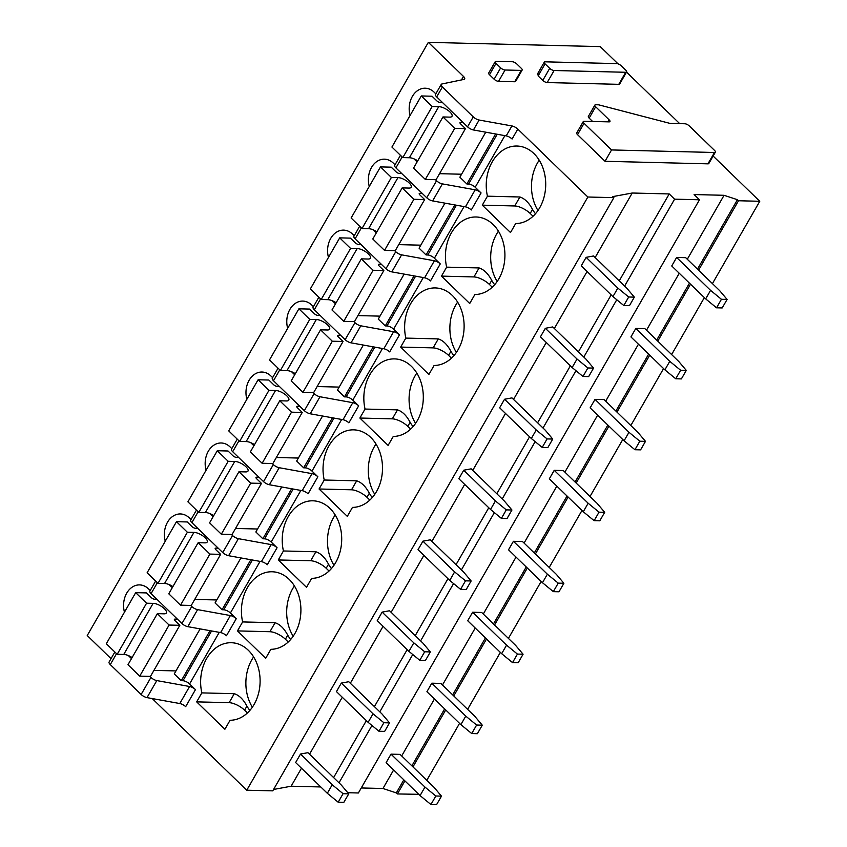 <?xml version="1.0" encoding="UTF-8"?>
<svg xmlns="http://www.w3.org/2000/svg" width="847" height="847" viewBox="0 0 847 847"><rect width="100%" height="100%" fill="white"/><g stroke="black" fill="none" stroke-linecap="round" stroke-linejoin="round"><path stroke-width="1.27" d="M626.611 71.942L619.676 84.012L618.776 84.34L547.183 82.561L554.118 70.502L625.711 72.281A3.526 1.302 29.9 0 0 626.611 71.942A3.526 1.302 29.9 0 0 625.817 70.248L621.179 65.748A3.526 1.302 29.9 0 0 616.764 63.61L545.172 61.831A3.526 1.302 29.9 0 0 544.272 62.159A3.526 1.302 29.9 0 0 545.066 63.864L549.703 68.353A3.526 1.302 29.9 0 0 554.118 70.502M538.237 73.89L538.131 75.923L542.768 80.423A3.526 1.302 29.9 0 0 547.183 82.561M618.045 63.864L600.248 46.617L428.338 42.35L463.478 76.421A5.294 1.959 -150.1 0 1 464.664 78.972A5.294 1.959 -150.1 0 1 463.934 79.417L441.954 83.98A5.294 1.959 -150.1 0 0 441.223 84.435A5.294 1.959 -150.1 0 0 442.409 86.987L473.261 116.897A5.294 1.959 -150.1 0 0 479.127 120.03L511.927 125.949A5.294 1.959 -150.1 0 1 517.792 129.083L587.86 197.012L613.874 197.658L612.794 196.61L632.233 193.021L669.215 193.942L674.604 199.161L699.484 199.776L694.095 194.556L724.069 195.297L737.43 199.701L738.51 200.75L759.77 201.279L713.121 156.049M679.686 123.63L626.526 72.09M577.527 134.641A3.526 1.302 -150.1 0 1 576.733 132.937L583.265 121.587A3.526 1.302 29.9 0 0 584.059 123.291L611.545 149.94L605.012 161.29L577.527 134.641L584.059 123.291M592.593 121.46L589.152 118.125A3.526 1.302 -150.1 0 1 588.358 116.431L594.88 105.07A3.526 1.302 29.9 0 0 595.674 106.775L609.152 119.84A3.526 1.302 29.9 0 1 609.946 121.534A3.526 1.302 29.9 0 1 609.046 121.873L584.165 121.259A3.526 1.302 29.9 0 0 583.265 121.587M707.933 163.842L714.466 152.492A3.526 1.302 29.9 0 0 715.366 152.153L708.833 163.503A3.526 1.302 -150.1 0 1 707.933 163.842L605.012 161.29M522.154 70.079L515.622 81.428A3.526 1.302 -150.1 0 1 514.722 81.757L498.544 81.365A3.526 1.302 -150.1 0 1 494.129 79.216L489.492 74.716A3.526 1.302 -150.1 0 1 488.698 73.022L495.23 61.662A3.526 1.302 29.9 0 0 496.024 63.366L500.662 67.866A3.526 1.302 29.9 0 0 505.077 70.005L521.254 70.407A3.526 1.302 29.9 0 0 522.154 70.079A3.526 1.302 29.9 0 0 521.36 68.374L516.723 63.885A3.526 1.302 29.9 0 0 512.308 61.736L496.13 61.333A3.526 1.302 29.9 0 0 495.23 61.662M152.227 698.563L246.752 790.209L587.86 197.012M246.752 790.209L272.766 790.854L613.874 197.658M273.57 789.468L291.124 786.217L301.479 768.218M309.526 754.222L342.273 697.261M350.33 683.264L383.077 626.304M391.134 612.307L423.881 555.357M431.938 541.349L464.685 484.399M472.732 470.392L505.49 413.442M513.536 399.435L546.283 342.484M554.34 328.477L587.087 271.527M595.145 257.52L632.233 193.021M291.124 786.217L320.801 786.958M333.612 777.567L366.359 720.617M374.416 706.61L407.163 649.66M415.221 635.652L447.968 578.702M456.014 564.695L488.772 507.745M496.818 493.737L529.566 436.787M537.623 422.791L570.37 365.83M578.427 351.833L611.174 294.872M619.221 280.876L669.215 193.942M339.001 782.797L371.96 725.477M379.805 711.84L412.764 654.519M420.61 640.883L453.569 583.562M461.403 569.925L494.362 512.604M502.207 498.968L535.166 441.647M543.012 428.01L575.971 370.69M583.816 357.053L616.775 299.732M624.61 286.095L674.604 199.161M347.789 792.718L358.376 792.983L699.484 199.776M361.267 787.964L382.96 788.493L393.633 769.955M401.679 755.948L434.426 698.997M442.483 684.99L475.231 628.04M483.288 614.033L516.035 557.082M524.081 543.075L556.839 486.125M564.885 472.118L597.643 415.168M605.69 401.16L638.437 344.21M646.494 330.203L679.241 273.253M687.298 259.246L724.069 195.297M382.96 788.493L396.322 792.898L403.828 779.843M411.886 765.836L444.633 708.886M452.69 694.879L485.437 637.929M493.483 623.921L526.241 566.971M534.288 552.975L567.035 496.014M575.092 482.017L607.839 425.056M615.896 411.06L648.643 354.099M656.7 340.102L689.447 283.142M697.494 269.145L737.43 199.701M396.322 792.898L397.402 793.946L404.908 780.892M412.965 766.884L445.713 709.934M453.759 695.927L486.517 638.977M494.563 624.97L527.31 568.019M535.368 554.012L568.115 497.062M576.172 483.055L608.919 426.105M616.976 412.097L649.723 355.147M657.77 341.14L690.527 284.19M698.574 270.182L738.51 200.75M397.402 793.946L418.757 794.317M426.803 780.309L459.561 723.359M467.608 709.352L500.355 652.402M508.412 638.394L541.159 581.444M549.216 567.437L581.963 510.487M590.02 496.48L622.767 439.529M630.814 425.522L663.572 368.572M671.618 354.565L704.365 297.615M712.422 283.607L759.77 201.279M111.042 658.638L87.23 635.546L428.338 42.35M435.432 179.68L436.544 180.75A5.294 1.959 -150.1 0 0 442.409 183.894L475.209 189.813A5.294 1.959 -150.1 0 1 481.075 192.947L475.199 187.251A5.283 1.959 -150.1 0 0 468.571 184.032L466.877 183.99L459.868 177.203L485.755 132.185M394.638 250.638L395.74 251.707A5.294 1.959 -150.1 0 0 401.605 254.852L434.405 260.77A5.294 1.959 -150.1 0 1 440.271 263.904L434.395 258.208A5.283 1.959 -150.1 0 0 427.777 254.989L426.073 254.947L419.074 248.16L444.95 203.142M353.834 321.595L354.935 322.665A5.294 1.959 -150.1 0 0 360.801 325.809L393.601 331.728A5.294 1.959 -150.1 0 1 399.466 334.861L393.601 329.165A5.283 1.959 -150.1 0 0 386.973 325.947L385.279 325.904L378.27 319.107L404.146 274.1M313.03 392.553L314.131 393.622A5.294 1.959 -150.1 0 0 320.007 396.756L352.797 402.685A5.294 1.959 -150.1 0 1 358.673 405.819L352.797 400.123A5.283 1.959 -150.1 0 0 346.169 396.904L344.475 396.862L337.466 390.065L363.352 345.057M272.226 463.51L273.327 464.58A5.294 1.959 -150.1 0 0 279.203 467.713L311.992 473.642A5.294 1.959 -150.1 0 1 317.869 476.776L311.992 471.08A5.283 1.959 -150.1 0 0 305.365 467.862L303.671 467.819L296.662 461.022L322.548 416.015M231.422 534.468L232.533 535.537A5.294 1.959 -150.1 0 0 238.399 538.671L271.199 544.6A5.294 1.959 -150.1 0 1 277.064 547.734L271.188 542.038A5.283 1.959 -150.1 0 0 264.56 538.819L262.866 538.777L255.858 531.98L281.744 486.972M190.628 605.425L191.729 606.494A5.294 1.959 -150.1 0 0 197.595 609.628L230.395 615.547A5.294 1.959 -150.1 0 1 236.26 618.691L230.395 612.995A5.283 1.959 -150.1 0 0 223.767 609.776L222.062 609.734L215.064 602.937L240.94 557.929M149.824 676.382L150.925 677.452A5.294 1.959 -150.1 0 0 156.801 680.586L189.59 686.504A5.294 1.959 -150.1 0 1 195.466 689.649L189.59 683.953A5.283 1.959 -150.1 0 0 182.963 680.734L181.269 680.692L174.26 673.894L200.136 628.887M482.282 205.165L510.519 232.544L515.675 223.566A38.782 29.74 -88.6 0 0 544.123 196.832A38.782 29.74 -88.6 0 0 533.938 153.572A38.782 29.74 -88.6 0 0 516.945 146.033A38.782 29.74 -88.6 0 0 487.438 196.186L482.282 205.165L514.732 205.969A12.345 4.574 -150.1 0 1 530.201 213.476L533.049 216.25M435.824 93.816L434.109 92.154A20.275 15.542 -88.6 0 0 425.226 88.215A20.275 15.542 -88.6 0 0 410.064 115.478M441.478 276.122L469.714 303.501L474.881 294.523A38.782 29.74 -88.6 0 0 503.33 267.79A38.782 29.74 -88.6 0 0 493.134 224.529A38.782 29.74 -88.6 0 0 476.141 216.991A38.782 29.74 -88.6 0 0 446.634 267.144L441.478 276.122L473.939 276.927A12.345 4.574 -150.1 0 1 489.397 284.433L492.245 287.207M395.02 164.773L393.315 163.111A20.275 15.542 -88.6 0 0 384.432 159.172A20.275 15.542 -88.6 0 0 369.271 186.435M400.673 347.079L428.91 374.459L434.077 365.481A38.782 29.74 -88.6 0 0 462.526 338.747A38.782 29.74 -88.6 0 0 452.33 295.487A38.782 29.74 -88.6 0 0 435.337 287.938A38.782 29.74 -88.6 0 0 405.829 338.101L400.673 347.079L433.135 347.884A12.345 4.574 -150.1 0 1 448.592 355.391L451.451 358.165M354.226 235.731L352.511 234.068A20.275 15.542 -88.6 0 0 343.628 230.13A20.275 15.542 -88.6 0 0 328.467 257.393M359.869 418.037L388.106 445.416L393.273 436.438A38.782 29.74 -88.6 0 0 421.721 409.704A38.782 29.74 -88.6 0 0 411.526 366.444A38.782 29.74 -88.6 0 0 394.533 358.895A38.782 29.74 -88.6 0 0 365.036 409.059L359.869 418.037L392.33 418.842A12.345 4.574 -150.1 0 1 407.788 426.348L410.647 429.122M313.422 306.688L311.707 305.026A20.275 15.542 -88.6 0 0 302.824 301.087A20.275 15.542 -88.6 0 0 287.662 328.35M319.065 488.994L347.312 516.374L352.468 507.395A38.782 29.74 -88.6 0 0 380.917 480.662A38.782 29.74 -88.6 0 0 370.721 437.401A38.782 29.74 -88.6 0 0 353.739 429.853A38.782 29.74 -88.6 0 0 324.232 480.016L319.065 488.994L351.526 489.799A12.345 4.574 -150.1 0 1 366.995 497.305L369.843 500.069M272.618 377.646L270.902 375.983A20.275 15.542 -88.6 0 0 262.019 372.034A20.275 15.542 -88.6 0 0 246.858 399.308M278.271 559.952L306.508 587.331L311.664 578.353A38.782 29.74 -88.6 0 0 340.113 551.619A38.782 29.74 -88.6 0 0 329.928 508.359A38.782 29.74 -88.6 0 0 312.935 500.81A38.782 29.74 -88.6 0 0 283.427 550.974L278.271 559.952L310.722 560.756A12.345 4.574 -150.1 0 1 326.19 568.263L329.038 571.026M231.813 448.603L230.098 446.941A20.275 15.542 -88.6 0 0 221.215 442.992A20.275 15.542 -88.6 0 0 206.054 470.265M237.467 630.909L265.704 658.288L270.871 649.31A38.782 29.74 -88.6 0 0 299.319 622.577A38.782 29.74 -88.6 0 0 289.123 579.316A38.782 29.74 -88.6 0 0 272.131 571.767A38.782 29.74 -88.6 0 0 242.623 621.931L237.467 630.909L269.928 631.714A12.345 4.574 -150.1 0 1 285.386 639.22L288.234 641.984M191.02 519.56L189.305 517.898A20.275 15.542 -88.6 0 0 180.422 513.949A20.275 15.542 -88.6 0 0 165.26 541.222M196.663 701.867L224.9 729.246L230.066 720.268A38.782 29.74 -88.6 0 0 258.515 693.534A38.782 29.74 -88.6 0 0 248.319 650.274A38.782 29.74 -88.6 0 0 231.326 642.725A38.782 29.74 -88.6 0 0 201.83 692.888L196.663 701.867L229.124 702.671A12.345 4.574 -150.1 0 1 244.582 710.178L247.44 712.941M150.215 590.518L148.5 588.856A20.275 15.542 -88.6 0 0 139.617 584.906A20.275 15.542 -88.6 0 0 124.456 612.18M442.409 86.987L436.703 96.918A5.294 1.959 -150.1 0 1 435.506 94.366L441.223 84.435M436.703 96.918L467.544 126.828L473.261 116.897M479.127 120.03L473.42 129.962A5.294 1.959 -150.1 0 1 467.544 126.828M473.42 129.962L506.21 135.88A5.294 1.959 -150.1 0 1 512.086 139.024L517.792 129.083M715.366 152.153A3.526 1.302 29.9 0 0 714.572 150.448L689.246 125.907A3.526 1.302 29.9 0 0 684.831 123.757L670.273 123.387A3.536 1.313 29.9 0 1 669.416 123.249L599.094 104.933A3.536 1.313 29.9 0 0 598.226 104.806L595.78 104.742A3.526 1.302 29.9 0 0 594.88 105.07M714.466 152.492L611.545 149.94M413.929 158.834L417.105 161.915M442.409 183.894L432.616 200.919L465.416 206.837A5.294 1.959 -150.1 0 1 471.281 209.982L481.075 192.947M432.616 200.919A5.294 1.959 -150.1 0 1 426.75 197.785L395.898 167.875A5.294 1.959 -150.1 0 1 394.713 165.324L400.462 155.319M373.125 229.791L376.312 232.872M401.605 254.852L391.812 271.876L424.612 277.795A5.294 1.959 -150.1 0 1 430.477 280.939L440.271 263.904M391.812 271.876A5.294 1.959 -150.1 0 1 385.946 268.743L355.094 238.833A5.294 1.959 -150.1 0 1 353.908 236.281L359.657 226.276M332.32 300.749L335.507 303.829M360.801 325.809L351.018 342.834L383.807 348.752A5.294 1.959 -150.1 0 1 389.684 351.886L399.466 334.861M351.018 342.834A5.294 1.959 -150.1 0 1 345.142 339.7L314.301 309.79A5.294 1.959 -150.1 0 1 313.104 307.239L318.853 297.233M291.527 371.706L294.703 374.787M320.007 396.756L310.214 413.791L343.003 419.71A5.294 1.959 -150.1 0 1 348.879 422.844L358.673 405.819M310.214 413.791A5.294 1.959 -150.1 0 1 304.338 410.657L273.496 380.748A5.294 1.959 -150.1 0 1 272.3 378.196L278.06 368.191M250.723 442.663L253.899 445.744M279.203 467.713L269.41 484.749L302.199 490.667A5.294 1.959 -150.1 0 1 308.075 493.801L317.869 476.776M269.41 484.749A5.294 1.959 -150.1 0 1 263.533 481.615L232.692 451.705A5.294 1.959 -150.1 0 1 231.496 449.154L237.255 439.148M209.918 513.621L213.095 516.702M238.399 538.671L228.605 555.706L261.405 561.625A5.294 1.959 -150.1 0 1 267.271 564.758L277.064 547.734M228.605 555.706A5.294 1.959 -150.1 0 1 222.74 552.572L191.888 522.663A5.294 1.959 -150.1 0 1 190.702 520.111L196.451 510.106M169.114 584.578L172.301 587.659M197.595 609.628L187.801 626.664L220.601 632.582A5.294 1.959 -150.1 0 1 226.467 635.716L236.26 618.691M187.801 626.664A5.294 1.959 -150.1 0 1 181.936 623.53L151.084 593.62A5.294 1.959 -150.1 0 1 149.898 591.068L155.647 581.063M128.321 655.536L131.497 658.617M156.801 680.586L147.007 697.621L179.797 703.539A5.294 1.959 -150.1 0 1 185.673 706.673L195.466 689.649M116.558 653.672L110.29 664.577A5.294 1.959 -150.1 0 1 109.094 662.026L114.853 652.021M147.007 697.621A5.294 1.959 -150.1 0 1 141.131 694.476L110.29 664.577M539.221 160.199A38.782 29.74 -88.6 0 0 537.983 210.511M514.732 205.969L519.899 196.991C524.769 198.59 528.983 202.729 532.53 209.421A38.782 29.74 -88.6 0 0 535.463 213.751M519.899 196.991L487.438 196.186M498.428 231.157A38.782 29.74 -88.6 0 0 497.178 281.469M473.939 276.927L479.095 267.948C483.965 269.547 488.179 273.687 491.736 280.378A38.782 29.74 -88.6 0 0 494.659 284.708M479.095 267.948L446.634 267.144M457.624 302.114A38.782 29.74 -88.6 0 0 456.374 352.426M433.135 347.884L438.291 338.906C443.172 340.494 447.375 344.644 450.932 351.336A38.782 29.74 -88.6 0 0 453.865 355.666M438.291 338.906L405.829 338.101M416.819 373.072A38.782 29.74 -88.6 0 0 415.57 423.373M392.33 418.842L397.497 409.863C402.367 411.451 406.581 415.602 410.128 422.293A38.782 29.74 -88.6 0 0 413.061 426.623M397.497 409.863L365.036 409.059M376.015 444.029A38.782 29.74 -88.6 0 0 374.766 494.33M351.526 489.799L356.693 480.821C361.563 482.409 365.777 486.559 369.324 493.24A38.782 29.74 -88.6 0 0 372.257 497.581M356.693 480.821L324.232 480.016M335.211 514.987A38.782 29.74 -88.6 0 0 333.972 565.288M310.722 560.756L315.889 551.778C320.759 553.366 324.973 557.517 328.52 564.197A38.782 29.74 -88.6 0 0 331.452 568.538M315.889 551.778L283.427 550.974M294.417 585.944A38.782 29.74 -88.6 0 0 293.168 636.245M269.928 631.714L275.084 622.736C279.965 624.324 284.168 628.463 287.726 635.155A38.782 29.74 -88.6 0 0 290.648 639.496M275.084 622.736L242.623 621.931M253.613 656.901A38.782 29.74 -88.6 0 0 252.364 707.203M229.124 702.671L234.28 693.693C239.161 695.281 243.375 699.421 246.922 706.112A38.782 29.74 -88.6 0 0 249.854 710.442M234.28 693.693L201.83 692.888M466.877 183.99L495.643 133.974M426.073 254.947L454.839 204.932M385.279 325.904L414.035 275.889M344.475 396.862L373.231 346.847M303.671 467.819L332.426 417.804M262.866 538.777L291.633 488.761M222.062 609.734L250.828 559.719M181.269 680.692L210.024 630.676M156.928 599.284L154.599 599.231A2.647 0.985 -150.1 0 1 151.285 597.611L146.425 592.911L135.689 592.646L146.573 603.202L153.127 603.36A8.819 3.272 -150.1 0 1 162.412 607.077A8.819 3.272 -150.1 0 1 166.383 612.984A8.819 3.272 -150.1 0 1 164.36 613.821A8.819 3.272 -150.1 0 1 164.138 613.821L157.351 613.652L169.093 625.044L179.839 625.308L174.99 620.607A2.647 0.985 -150.1 0 1 174.397 619.326A2.647 0.985 -150.1 0 1 175.075 619.083L177.415 619.136M153.932 670.379L175.964 670.919M157.351 613.652L127.971 664.736L139.723 676.128L150.47 676.404L179.839 625.308M135.689 592.646L106.309 643.741L117.193 654.286L123.747 654.456A8.819 3.272 -150.1 0 1 132.111 657.537M117.193 654.286L146.573 603.202M153.127 603.36L123.747 654.456M139.723 676.128L169.093 625.044M197.732 528.327L195.392 528.274A2.647 0.985 -150.1 0 1 192.078 526.665L187.229 521.953L176.483 521.688L187.378 532.244L193.931 532.403A8.819 3.272 -150.1 0 1 203.216 536.13A8.819 3.272 -150.1 0 1 207.187 542.027A8.819 3.272 -150.1 0 1 205.165 542.863A8.819 3.272 -150.1 0 1 204.932 542.863L198.156 542.694L209.897 554.086L220.644 554.351L215.794 549.65A2.647 0.985 -150.1 0 1 215.202 548.369A2.647 0.985 -150.1 0 1 215.879 548.125L218.208 548.178M194.736 599.422L216.768 599.962M198.156 542.694L168.775 593.789L180.527 605.171L191.263 605.446L220.644 554.351M176.483 521.688L147.113 572.784L157.997 583.339L164.551 583.498A8.819 3.272 -150.1 0 1 172.915 586.579M157.997 583.339L187.378 532.244M193.931 532.403L164.551 583.498M180.527 605.171L209.897 554.086M238.536 457.369L236.197 457.316A2.647 0.985 -150.1 0 1 232.883 455.707L228.034 450.996L217.287 450.731L228.171 461.287L234.725 461.456A8.819 3.272 -150.1 0 1 244.021 465.172A8.819 3.272 -150.1 0 1 247.991 471.07A8.819 3.272 -150.1 0 1 245.958 471.906A8.819 3.272 -150.1 0 1 245.736 471.906L238.949 471.737L250.701 483.129L261.448 483.393L256.599 478.693A2.647 0.985 -150.1 0 1 256.006 477.422A2.647 0.985 -150.1 0 1 256.673 477.168L259.013 477.221M235.53 528.464L257.573 529.004M238.949 471.737L209.58 522.832L221.321 534.213L232.067 534.489L261.448 483.393M217.287 450.731L187.907 501.826L198.801 512.382L205.355 512.541A8.819 3.272 -150.1 0 1 213.719 515.622M198.801 512.382L228.171 461.287M234.725 461.456L205.355 512.541M221.321 534.213L250.701 483.129M279.341 386.412L277.001 386.359A2.647 0.985 -150.1 0 1 273.687 384.75L268.838 380.038L258.091 379.774L268.975 390.329L275.529 390.499A8.819 3.272 -150.1 0 1 284.825 394.215A8.819 3.272 -150.1 0 1 288.795 400.123A8.819 3.272 -150.1 0 1 286.762 400.949A8.819 3.272 -150.1 0 1 286.54 400.949L279.754 400.779L291.506 412.171L302.252 412.436L297.403 407.735A2.647 0.985 -150.1 0 1 296.799 406.465A2.647 0.985 -150.1 0 1 297.477 406.211L299.817 406.274M276.334 457.507L298.377 458.047M279.754 400.779L250.373 451.875L262.125 463.267L272.872 463.531L302.252 412.436M258.091 379.774L228.711 430.869L239.595 441.425L246.149 441.583A8.819 3.272 -150.1 0 1 254.524 444.664M239.595 441.425L268.975 390.329M275.529 390.499L246.149 441.583M262.125 463.267L291.506 412.171M320.145 315.455L317.805 315.402A2.647 0.985 -150.1 0 1 314.491 313.792L309.642 309.091L298.896 308.816L309.78 319.372L316.333 319.541A8.819 3.272 -150.1 0 1 325.619 323.258A8.819 3.272 -150.1 0 1 329.589 329.165A8.819 3.272 -150.1 0 1 327.567 329.991A8.819 3.272 -150.1 0 1 327.344 329.991L320.558 329.822L332.31 341.214L343.046 341.479L338.197 336.778A2.647 0.985 -150.1 0 1 337.604 335.507A2.647 0.985 -150.1 0 1 338.281 335.253L340.621 335.317M317.138 386.55L339.181 387.09M320.558 329.822L291.177 380.917L302.93 392.309L313.676 392.574L343.046 341.479M298.896 308.816L269.515 359.911L280.399 370.467L286.953 370.626A8.819 3.272 -150.1 0 1 295.328 373.707M280.399 370.467L309.78 319.372M316.333 319.541L286.953 370.626M302.93 392.309L332.31 341.214M360.938 244.497L358.599 244.444A2.647 0.985 -150.1 0 1 355.285 242.835L350.436 238.134L339.7 237.859L350.584 248.415L357.138 248.584A8.819 3.272 -150.1 0 1 366.423 252.3A8.819 3.272 -150.1 0 1 370.393 258.208A8.819 3.272 -150.1 0 1 368.371 259.034A8.819 3.272 -150.1 0 1 368.138 259.034L361.362 258.864L373.103 270.257L383.85 270.521L379.001 265.82A2.647 0.985 -150.1 0 1 378.408 264.55A2.647 0.985 -150.1 0 1 379.085 264.296L381.425 264.359M357.942 315.592L379.975 316.132M361.362 258.864L331.982 309.96L343.734 321.352L354.48 321.616L383.85 270.521M339.7 237.859L310.32 288.954L321.204 299.51L327.757 299.669A8.819 3.272 -150.1 0 1 336.121 302.75M321.204 299.51L350.584 248.415M357.138 248.584L327.757 299.669M343.734 321.352L373.103 270.257M401.743 173.54L399.403 173.487A2.647 0.985 -150.1 0 1 396.089 171.877L391.24 167.177L380.494 166.901L391.388 177.457L397.942 177.626A8.819 3.272 -150.1 0 1 407.227 181.343A8.819 3.272 -150.1 0 1 411.197 187.251A8.819 3.272 -150.1 0 1 409.175 188.076A8.819 3.272 -150.1 0 1 408.942 188.076L402.166 187.907L413.908 199.299L424.654 199.564L419.805 194.863A2.647 0.985 -150.1 0 1 419.212 193.592A2.647 0.985 -150.1 0 1 419.879 193.338L422.219 193.402M398.736 244.635L420.779 245.175M402.166 187.907L372.786 239.002L384.527 250.394L395.274 250.659L424.654 199.564M380.494 166.901L351.124 217.997L362.008 228.552L368.561 228.711A8.819 3.272 -150.1 0 1 376.926 231.792M362.008 228.552L391.388 177.457M397.942 177.626L368.561 228.711M384.527 250.394L413.908 199.299M442.547 102.582L440.207 102.529A2.647 0.985 -150.1 0 1 436.893 100.92L432.044 96.219L421.298 95.955L432.182 106.5L438.735 106.669A8.819 3.272 -150.1 0 1 448.031 110.385A8.819 3.272 -150.1 0 1 452.002 116.293A8.819 3.272 -150.1 0 1 449.969 117.119A8.819 3.272 -150.1 0 1 449.746 117.119L442.96 116.95L454.712 128.342L465.458 128.606L460.609 123.906A2.647 0.985 -150.1 0 1 460.016 122.635A2.647 0.985 -150.1 0 1 460.683 122.381L463.023 122.444M439.54 173.677L461.583 174.228M442.96 116.95L413.59 168.045L425.332 179.437L436.078 179.702L465.458 128.606M421.298 95.955L391.917 147.039L402.812 157.595L409.366 157.754A8.819 3.272 -150.1 0 1 417.73 160.835M402.812 157.595L432.182 106.5M438.735 106.669L409.366 157.754M425.332 179.437L454.712 128.342M307.937 752.676L300.526 754.042L332.225 784.767L343.077 793.692L348.742 793.84L341.267 785L307.937 752.676M348.742 793.84L343.84 802.353L338.186 802.215L327.323 793.29L295.635 762.554L300.526 754.042M327.323 793.29L332.225 784.767M338.186 802.215L343.077 793.692M400.059 754.381L391.007 754.148L424.961 787.075L435.824 796L441.478 796.138L434.013 787.297L400.059 754.381M441.478 796.138L436.586 804.65L430.922 804.512L420.07 795.587L386.116 762.671L391.007 754.148M420.07 795.587L424.961 787.075M430.922 804.512L435.824 796M348.742 681.719L341.33 683.084L373.029 713.809L383.882 722.735L389.535 722.883L382.071 714.042L348.742 681.719M389.535 722.883L384.644 731.395L378.98 731.257L368.127 722.332L336.439 691.597L341.33 683.084M368.127 722.332L373.029 713.809M378.98 731.257L383.882 722.735M440.863 683.423L431.811 683.19L465.765 716.117L476.617 725.043L482.282 725.18L474.818 716.34L440.863 683.423M482.282 725.18L477.38 733.693L471.726 733.555L460.874 724.63L426.92 691.713L431.811 683.19M460.874 724.63L465.765 716.117M471.726 733.555L476.617 725.043M389.535 610.761L382.135 612.127L413.823 642.862L424.686 651.777L430.34 651.925L422.875 643.085L389.535 610.761M430.34 651.925L425.448 660.438L419.784 660.3L408.932 651.375L377.233 620.639L382.135 612.127M408.932 651.375L413.823 642.862M419.784 660.3L424.686 651.777M481.668 612.466L472.615 612.243L506.57 645.16L517.422 654.085L523.086 654.223L515.611 645.382L481.668 612.466M523.086 654.223L518.184 662.735L512.53 662.598L501.668 653.672L467.724 620.756L472.615 612.243M501.668 653.672L506.57 645.16M512.53 662.598L517.422 654.085M430.34 539.804L422.939 541.169L454.627 571.905L465.49 580.83L471.144 580.968L463.68 572.127L430.34 539.804M471.144 580.968L466.242 589.48L460.588 589.343L449.736 580.417L418.037 549.682L422.939 541.169M449.736 580.417L454.627 571.905M460.588 589.343L465.49 580.83M522.461 541.508L513.42 541.286L547.374 574.202L558.226 583.128L563.88 583.265L556.415 574.425L522.461 541.508M563.88 583.265L558.988 591.778L553.335 591.64L542.472 582.715L508.518 549.798L513.42 541.286M542.472 582.715L547.374 574.202M553.335 591.64L558.226 583.128M471.144 468.846L463.733 470.212L495.431 500.948L506.284 509.873L511.948 510.01L504.473 501.17L471.144 468.846M511.948 510.01L507.046 518.523L501.392 518.385L490.529 509.46L458.841 478.735L463.733 470.212M490.529 509.46L495.431 500.948M501.392 518.385L506.284 509.873M563.266 470.551L554.224 470.329L588.167 503.245L599.03 512.17L604.684 512.308L597.22 503.467L563.266 470.551M604.684 512.308L599.792 520.82L594.128 520.683L583.276 511.757L549.322 478.841L554.224 470.329M583.276 511.757L588.167 503.245M594.128 520.683L599.03 512.17M511.948 397.889L504.537 399.255L536.236 429.99L547.088 438.915L552.742 439.053L545.277 430.212L511.948 397.889M552.742 439.053L547.85 447.565L542.196 447.428L531.334 438.502L499.645 407.778L504.537 399.255M531.334 438.502L536.236 429.99M542.196 447.428L547.088 438.915M604.07 399.593L595.018 399.371L628.972 432.288L639.834 441.213L645.488 441.351L638.024 432.51L604.07 399.593M645.488 441.351L640.597 449.863L634.932 449.725L624.08 440.8L590.126 407.883L595.018 399.371M624.08 440.8L628.972 432.288M634.932 449.725L639.834 441.213M552.742 326.931L545.341 328.297L577.029 359.033L587.892 367.958L593.546 368.096L586.082 359.255L552.742 326.931M593.546 368.096L588.654 376.608L582.99 376.47L572.138 367.545L540.45 336.82L545.341 328.297M572.138 367.545L577.029 359.033M582.99 376.47L587.892 367.958M644.874 328.636L635.822 328.414L669.776 361.33L680.628 370.255L686.292 370.393L678.828 361.553L644.874 328.636M686.292 370.393L681.39 378.905L675.737 378.768L664.884 369.843L630.93 336.926L635.822 328.414M664.884 369.843L669.776 361.33M675.737 378.768L680.628 370.255M593.546 255.974L586.145 257.34L617.834 288.075L628.696 297.001L634.35 297.138L626.886 288.298L593.546 255.974M634.35 297.138L629.459 305.651L623.794 305.513L612.942 296.588L581.243 265.863L586.145 257.34M612.942 296.588L617.834 288.075M623.794 305.513L628.696 297.001M685.678 257.679L676.626 257.456L710.58 290.373L721.432 299.298L727.097 299.436L719.622 290.595L685.678 257.679M727.097 299.436L722.195 307.948L716.541 307.81L705.678 298.885L671.735 265.969L676.626 257.456M705.678 298.885L710.58 290.373M716.541 307.81L721.432 299.298M618.776 84.34L625.711 72.281M542.768 80.423L549.703 68.353M538.131 75.923L545.066 63.864M461.456 79.936L463.478 76.421M504.876 135.647L475.199 187.251M464.071 206.604L434.395 258.208M423.278 277.551L393.601 329.165M382.473 348.509L352.797 400.123M341.669 419.466L311.992 471.08M300.865 490.424L271.188 542.038M260.071 561.381L230.395 612.995M219.267 632.338L189.59 683.953M506.21 135.88L511.927 125.949M607.998 121.841L609.152 119.84M589.152 118.125L595.674 106.775M489.492 74.716L496.024 63.366M494.129 79.216L500.662 67.866M514.722 81.757L521.254 70.407M498.544 81.365L505.077 70.005M497.2 134.26L468.571 184.032M475.209 189.813L465.416 206.837M456.395 205.218L427.777 254.989M434.405 260.77L424.612 277.795M415.591 276.164L386.973 325.947M393.601 331.728L383.807 348.752M374.787 347.122L346.169 396.904M352.797 402.685L343.003 419.71M333.993 418.079L305.365 467.862M311.992 473.642L302.199 490.667M293.189 489.037L264.56 538.819M271.199 544.6L261.405 561.625M252.385 559.994L223.767 609.776M230.395 615.547L220.601 632.582M211.581 630.951L182.963 680.734M189.59 686.504L179.797 703.539M402.166 156.97L395.898 167.875M436.544 180.75L426.75 197.785M361.362 227.928L355.094 238.833M395.74 251.707L385.946 268.743M320.568 298.885L314.301 309.79M354.935 322.665L345.142 339.7M279.764 369.843L273.496 380.748M314.131 393.622L304.338 410.657M238.96 440.8L232.692 451.705M273.327 464.58L263.533 481.615M198.156 511.757L191.888 522.663M232.533 535.537L222.74 552.572M157.351 582.715L151.084 593.62M191.729 606.494L181.936 623.53M150.925 677.452L141.131 694.476M532.53 209.421L530.201 213.476M491.736 280.378L489.397 284.433M450.932 351.336L448.592 355.391M410.128 422.293L407.788 426.348M369.324 493.24L366.995 497.305M328.52 564.197L326.19 568.263M287.726 635.155L285.386 639.22M246.922 706.112L244.582 710.178M175.075 619.083L174.524 620.036M215.879 548.125L215.318 549.078M256.673 477.168L256.122 478.132M297.477 406.211L296.926 407.174M338.281 335.253L337.731 336.217M379.085 264.296L378.535 265.259M419.879 193.338L419.329 194.302M460.683 122.381L460.133 123.344M537.337 74.229L544.272 62.159"/></g></svg>
